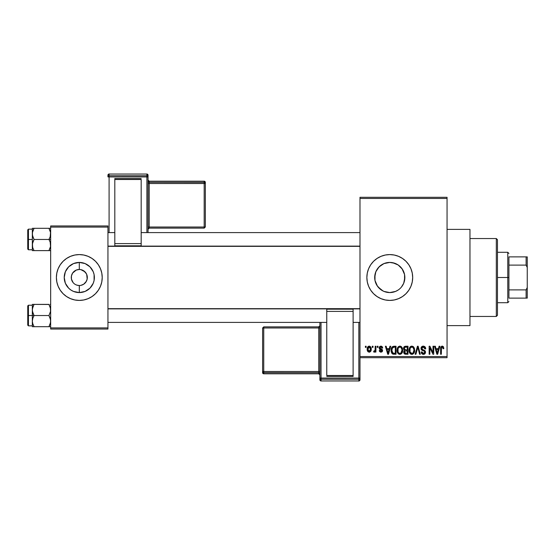 <?xml version="1.0" encoding="UTF-8"?>
<svg xmlns="http://www.w3.org/2000/svg" width="555" height="555" viewBox="0 0 555 555"><rect width="100%" height="100%" fill="white"/><g stroke="black" fill="none" stroke-linecap="round" stroke-linejoin="round"><path stroke-width="0.83" d="M79.233 269.48L76.236 270.091L79.282 269.48A8.02 8.02 0 0 0 71.283 277.5A8.02 8.02 0 0 0 79.303 285.52L79.205 285.52M73.1 282.578L71.435 279.068L71.435 275.932L72.636 273.046L76.236 270.091M74.203 283.688L73.635 283.168M75.508 284.562L74.849 284.167M394.695 291.75L389.77 292.575L386.793 292.277L389.77 292.575A15.075 15.075 0 0 1 374.694 277.5A15.075 15.075 0 0 1 389.77 262.425L383.97 263.583L381.375 264.978L378.128 267.926M378.128 287.074L383.075 291.007M376.692 284.999L374.986 280.455L374.993 274.517L374.986 280.455L377.497 286.255M377.567 268.648L376.672 270.042M389.763 254.585A22.915 22.915 0 0 0 385.316 255.023L389.77 254.585L394.244 255.029L398.539 256.334L402.5 258.45L405.976 261.301L408.827 264.77L410.943 268.731L412.247 273.032L412.684 277.5L412.247 281.968L410.943 286.269L408.827 290.23L405.976 293.699L402.5 296.55L398.539 298.666L394.244 299.971L389.77 300.415A22.915 22.915 0 0 1 366.862 277.5A22.915 22.915 0 0 1 389.77 254.585A22.915 22.915 0 0 1 412.684 277.5A22.915 22.915 0 0 1 389.77 300.415L385.302 299.971A22.915 22.915 0 0 0 389.763 300.415M385.288 255.029A22.915 22.915 0 0 0 381.021 256.327L385.302 255.029M380.987 256.341A22.915 22.915 0 0 0 377.053 258.443L381.007 256.334M377.032 258.457A22.915 22.915 0 0 0 377.032 296.543M385.302 299.971L381.007 298.666L377.046 296.55A22.915 22.915 0 0 0 380.987 298.659M381.021 298.673A22.915 22.915 0 0 0 385.288 299.971M447.052 325.618L469.967 325.618L469.967 229.381L447.052 229.381L469.967 229.381L469.967 325.618L447.052 325.618M76.944 285.166L79.303 285.52L79.303 292.575A15.075 15.075 0 0 1 64.227 277.5A15.075 15.075 0 0 1 79.303 262.425L79.303 269.48L80.87 269.633L79.303 269.48A8.02 8.02 0 0 1 87.322 277.5A8.02 8.02 0 0 1 79.303 285.52A8.02 8.02 0 0 1 71.283 277.5A8.02 8.02 0 0 1 79.303 269.48L79.303 262.425L85.075 263.57L89.966 266.837L93.233 271.728L94.093 274.558L94.093 280.442L93.233 283.272L89.966 288.163L85.075 291.43L79.303 292.575L73.537 291.43L70.929 290.036L68.647 288.163L65.372 283.272L64.227 277.5L65.372 271.728L68.647 266.837L73.537 263.57L79.303 262.425A15.075 15.075 0 0 1 94.378 277.5A15.075 15.075 0 0 1 79.303 292.575L79.372 285.52M66.538 269.48L66.766 269.126M66.538 285.52L66.766 285.874M76.236 284.909L78.172 285.436M78.644 285.492L79.303 285.52A8.02 8.02 0 0 0 87.322 277.5A8.02 8.02 0 0 0 79.303 269.48L79.4 269.48M72.636 273.046L72.282 273.629M70.541 298.666A22.915 22.915 0 0 0 79.296 300.415A22.915 22.915 0 0 1 56.388 277.5A22.915 22.915 0 0 1 79.303 254.585A22.915 22.915 0 0 0 70.541 256.334M70.534 256.334A22.915 22.915 0 0 0 58.129 286.262L56.832 281.968L56.388 277.5L56.832 273.032L58.136 268.731L60.252 264.77L63.103 261.301L66.572 258.45L70.534 256.334L74.835 255.029L79.303 254.585L83.777 255.029L88.072 256.334L92.033 258.45L95.509 261.301L98.353 264.77L100.476 268.731L101.773 273.032L102.217 277.5L101.773 281.968L100.476 286.269L98.353 290.23L95.509 293.699L92.033 296.55L88.072 298.666L83.777 299.971L79.303 300.415L74.835 299.971L70.534 298.666L66.572 296.55L63.103 293.699A22.915 22.915 0 0 0 70.534 298.666M92.068 269.48L91.839 269.126M92.068 285.52L91.839 285.874M82.376 284.909L80.87 285.367L83.756 284.167L86.323 281.371M86.323 273.629L83.756 270.833L80.87 269.633L84.977 271.832L86.712 274.434L87.17 279.068L85.969 281.954M359.987 198.454L359.987 356.546L447.052 356.546L447.052 198.454L359.987 198.454L359.987 197.302L447.052 197.302L447.052 198.454L447.052 197.302L359.987 197.302L359.987 357.697L447.052 357.697L447.052 198.454L359.987 198.454M372.273 347.381L372.273 346.237L373.002 346.237L373.002 347.381L372.273 347.381L373.002 347.381L373.002 346.237L372.273 346.237L373.002 346.237L373.002 347.381L372.273 347.381L372.273 346.237L372.273 347.381M375.125 351.308L374.32 352.175L373.633 351.863L373.841 351.031L375.055 350.455L375.194 346.237L375.922 346.237L375.922 352.071L375.194 352.071L375.194 351.142L374.5 352.147L373.633 351.863L373.841 351.031L374.944 350.746L375.194 349.262L375.055 350.455L373.841 351.031L373.633 351.863L374.32 352.175L375.194 351.142L375.194 352.071L375.922 352.071L375.922 346.237L375.194 346.237L375.922 346.237L375.922 352.071L375.194 352.071M377.275 347.381L377.275 346.237L378.004 346.237L378.004 347.381L377.275 347.381L378.004 347.381L378.004 346.237L377.275 346.237L378.004 346.237L378.004 347.381L377.275 347.381L377.275 346.237L377.275 347.381M379.148 348.02L380.196 346.258L381.445 346.202L382.298 346.826L382.693 348.006L381.965 348.11L380.862 346.965L379.877 347.874L382.457 349.837L382.485 351.162L381.889 351.932L380.612 352.147L379.53 351.461L379.252 350.51L379.981 350.406L380.917 351.343L381.847 350.489L379.571 349.262L379.148 348.02L381.861 350.628L380.917 351.343L379.981 350.406L379.252 350.51L380.945 352.175L382.589 350.51L379.877 347.874L380.862 346.965L381.965 348.11L382.693 348.006L380.91 346.133L379.148 348.02M389.943 346.237L389.319 348.637L389.943 346.237L390.713 346.237L388.493 354.256L387.723 354.256L385.399 346.237L386.162 346.237L386.793 348.637L389.319 348.637L386.793 348.637L386.162 346.237L385.399 346.237L387.723 354.256L388.493 354.256L390.713 346.237L389.943 346.237L390.713 346.237L388.493 354.256L387.723 354.256L385.399 346.237L386.162 346.237M399.877 346.133L401.577 346.882L402.528 348.713L402.569 351.551L401.938 353.188L400.849 354.152L399.524 354.34L398.143 353.597L397.345 352.196L397.442 348.027L398.414 346.646L399.877 346.133L397.789 347.361L397.061 350.24C396.936 352.467 397.873 353.84 399.871 354.361C401.91 353.826 402.847 352.418 402.687 350.143L401.966 347.395L400.037 346.14M411.241 346.209L413.066 346.473L414.273 348.034L414.654 350.496L414.099 352.89L412.83 354.152L411.505 354.34L410.117 353.597L409.319 352.196L409.417 348.027L410.388 346.646L411.852 346.133L409.763 347.361L409.042 350.24C408.917 352.467 409.854 353.84 411.845 354.361C413.884 353.826 414.821 352.418 414.661 350.143L414.065 347.596M442.578 346.167L443.521 346.917L443.827 348.637L443.098 348.741L442.474 347.118L441.475 347.555L441.329 354.256L440.601 354.256L440.719 347.486L441.232 346.507L442.252 346.133C440.968 346.459 440.42 347.354 440.601 348.817L440.601 354.256L441.329 354.256L441.433 347.68L442.217 347.069L443.098 348.741L443.827 348.637L443.389 346.702L442.252 346.133L443.389 346.702M377.046 296.55L373.57 293.699L370.719 290.23L368.603 286.269L367.299 281.968L366.862 277.5L367.299 273.032L368.603 268.731L370.719 264.77L373.57 261.301L377.046 258.45M439.102 346.237L438.471 348.637L439.102 346.237L439.872 346.237L437.652 354.256L436.882 354.256L434.558 346.237L435.321 346.237L435.952 348.637L438.471 348.637L435.952 348.637L435.321 346.237L434.558 346.237L436.882 354.256L437.652 354.256L439.872 346.237L439.102 346.237L439.872 346.237L437.652 354.256L436.882 354.256L434.558 346.237L435.321 346.237M432.997 346.237L432.997 352.654L432.997 346.237L433.726 346.237L433.726 354.256L432.949 354.256L429.868 347.825L429.868 354.256L429.14 354.256L429.14 346.237L429.924 346.237L432.997 352.654L429.924 346.237L429.14 346.237L429.14 354.256L429.868 354.256L429.868 347.825L432.949 354.256L433.726 354.256L433.726 346.237L432.997 346.237L433.726 346.237L433.726 354.256L432.949 354.256M423.292 346.133C421.856 346.237 421.099 347.007 421.016 348.457L421.633 346.785L423.292 346.133L425.088 346.937L425.692 348.589L424.977 348.949L424.506 347.617L423.403 347.083L422.397 347.257L421.772 348.158L422.084 349.331L424.665 350.427L425.373 351.377L425.373 353.001L424.631 354.021L422.965 354.326L421.793 353.667L421.224 351.967L421.953 351.863L422.445 353.105L423.534 353.424L424.492 352.987L424.755 351.919L424.291 351.121L421.64 350.045L421.016 348.457L422.126 350.372L424.54 351.322L424.769 352.141L423.396 353.424L421.953 351.863L421.224 351.967C421.273 353.424 422.008 354.222 423.423 354.361C424.748 354.25 425.442 353.521 425.498 352.168L421.744 348.443L423.222 347.069L424.977 348.949L425.706 348.845C425.671 347.208 424.866 346.306 423.292 346.133L423.541 346.147M417.693 347.812L415.917 354.256L415.154 354.256L417.443 346.237L418.151 346.237L420.315 354.256L419.559 354.256L417.839 347.173L415.917 354.256L415.154 354.256L415.917 354.256L417.839 347.173L419.559 354.256L420.315 354.256L418.151 346.237L417.443 346.237L418.151 346.237L420.315 354.256L419.559 354.256L417.977 347.812M405.74 346.237C404.276 346.299 403.534 347.09 403.52 348.596L404.609 346.438L408.001 346.237L408.001 354.256L405.33 354.236L404.269 353.722L403.742 352.002L404.519 350.559L403.52 348.596L404.519 350.559L403.728 352.245C403.797 353.535 404.463 354.208 405.733 354.256L408.001 354.256L408.001 346.237L405.74 346.237L408.001 346.237L408.001 354.256L405.733 354.256M391.677 347.541L393.883 346.237C391.858 346.66 390.935 348.013 391.129 350.295L391.428 348.138L392.267 346.75L396.02 346.237L396.02 354.256L392.343 353.84L391.442 352.474L391.129 350.295C390.984 351.946 391.552 353.216 392.829 354.111L396.02 354.256L396.02 346.237L393.883 346.237L396.02 346.237L396.02 354.256M367.875 351.558L367.174 349.213L367.847 346.771L369.706 346.202L371.031 347.645L371.094 350.455L369.706 352.106L367.882 351.565L367.174 349.213C367.07 350.829 367.743 351.815 369.207 352.175C370.685 351.808 371.357 350.802 371.233 349.157C371.357 347.513 370.678 346.507 369.207 346.133L369.332 346.14M365.405 347.381L365.405 346.237L366.133 346.237L366.133 347.381L365.405 347.381L366.133 347.381L366.133 346.237L365.405 346.237L366.133 346.237L366.133 347.381L365.405 347.381L365.405 346.237L365.405 347.381M50.665 225.947L107.947 225.947L107.947 227.092L50.665 227.092L50.665 327.908L107.947 327.908L107.947 225.947L50.665 225.947L50.665 227.092L50.665 225.947M63.103 293.699L60.252 290.23L58.136 286.269L60.252 290.23M50.665 329.053L107.947 329.053L107.947 227.092L50.665 227.092L50.665 329.053L50.665 327.908L107.947 327.908L107.947 329.053L50.665 329.053M79.316 300.415A22.915 22.915 0 0 0 100.469 286.276M98.353 290.23L100.476 286.269A22.915 22.915 0 0 0 100.476 268.738L98.353 264.77M95.509 261.301A22.915 22.915 0 0 0 79.316 254.585M79.303 254.585A22.915 22.915 0 0 1 102.217 277.5A22.915 22.915 0 0 1 79.303 300.415M60.252 264.77L58.136 268.731M79.969 269.508L79.303 269.48M79.303 285.52L78.255 285.45M359.987 357.697L359.987 356.546L447.052 356.546L447.052 357.697L359.987 357.697L359.987 378.115A1.145 1.145 180 0 1 358.842 379.259L358.842 380.959L321.033 380.959L321.033 379.259L358.842 379.259L358.842 380.959L321.033 380.959L319.888 379.814A1.145 1.145 -0 0 0 321.033 380.959L321.033 379.259A1.145 1.145 180 0 1 319.888 378.115L319.888 379.814L319.888 378.115L358.842 378.073L358.842 322.406L358.842 378.073L321.033 378.073L321.033 322.406L321.033 378.073L319.888 378.115L321.033 379.259L321.033 378.073L321.033 379.259L358.842 379.259L358.842 378.073L358.842 379.259L359.987 378.115L358.842 378.073L359.987 378.115L359.987 357.697M396.395 291.049L398.171 290.022L395.542 291.43L389.77 292.575L384.004 291.43L381.077 289.814M402.944 270.167L404.553 274.531L404.852 277.507L403.686 283.307L402.07 286.227M403.693 283.286L402.687 285.277M404.553 280.462L404.553 274.531L404.56 280.455L403.7 283.272L401.418 287.081M404.553 274.531L402.063 268.773M400.273 266.677L398.435 265.158M395.555 263.576L396.152 263.84M384.705 263.299L389.77 262.425L392.711 262.716L398.164 264.978L395.569 263.583M381.382 290.029L377.24 285.874L374.986 280.442L374.694 277.5L375.846 271.728L379.114 266.837L384.004 263.57L389.77 262.425L394.862 263.306M392.725 262.716L389.77 262.425A15.075 15.075 0 0 1 404.852 277.5A15.075 15.075 0 0 1 389.77 292.575L395.583 291.41M383.325 263.868L383.97 263.583M374.993 274.545L375.853 271.714M386.814 292.284L384.865 291.757M389.783 300.415A22.915 22.915 0 0 0 394.23 299.977M394.258 299.971A22.915 22.915 0 0 0 398.525 298.673M398.552 298.666A22.915 22.915 0 0 0 398.552 256.334M398.525 256.327A22.915 22.915 0 0 0 394.258 255.029M394.23 255.023A22.915 22.915 0 0 0 389.783 254.585M408.827 290.23L410.943 286.269M410.943 268.731L408.827 264.77M398.15 264.964L402.306 269.126L404.56 274.558M401.411 267.919L400.426 266.83M422.452 353.112L422.015 352.293M443.827 348.637L443.084 348.478M442.279 347.076L441.433 347.68L441.329 348.748L441.433 347.68L442.217 347.069L441.433 347.68M441.329 354.256L440.601 354.256L440.601 348.589M440.608 348.367L440.857 347.062M440.725 347.486L441.225 346.514M441.808 346.188L442.252 346.133M437.548 351.905L438.228 349.574L436.202 349.574L436.917 352.182L436.202 349.574L438.228 349.574L437.215 353.424L436.806 351.773L437.215 353.424L437.451 352.279M429.868 354.256L429.14 354.256L429.14 346.237L429.924 346.237M425.033 346.861L425.706 348.845L424.977 348.949L424.506 347.617M423.403 347.083L422.945 347.09M421.849 347.888L421.744 348.443M421.973 349.199L422.327 349.511M423.298 349.879L422.348 349.518M425.206 351.01L425.373 351.377M425.387 351.412L425.47 351.759M425.498 352.168L425.199 353.389M424.409 354.152L423.847 354.326M423.631 354.354L422.965 354.326M422.535 354.201L422.133 353.979M421.37 352.869L421.266 352.418M421.238 352.196L421.987 352.161M423.111 353.403L423.666 353.41M423.971 353.341L424.381 353.098M424.755 352.321L424.54 351.322L423.389 350.788L423.944 350.961M424.769 352.141L424.54 351.322M422.126 350.372L422.91 350.649M421.28 349.588L421.079 349.046M421.37 347.139L421.627 346.792M421.64 346.778L422.334 346.299M422.383 346.278L423.063 346.147M423.007 350.677L423.389 350.788M417.443 346.237L415.154 354.256L417.443 346.237M414.252 347.971L414.495 348.686M414.661 350.143L414.654 350.496M414.64 350.857L414.55 351.523M414.412 352.127L414.28 352.501M412.809 354.159L412.025 354.354M410.839 354.132L410.325 353.792M409.111 351.28L409.59 352.841M409.458 352.564L409.326 352.21M409.077 349.497L409.125 349.116M409.666 347.52L409.951 347.104M410.651 346.459L411.22 346.216M413.759 347.132L412.171 346.153M413.066 346.473L413.565 346.889M409.389 352.383L409.632 352.925L409.389 352.383M411.692 353.417L412.871 353.105M411.262 353.32L410.353 352.598L411.546 353.396M410.138 352.21L409.77 350.267L410.076 352.078L411.976 353.417M411.595 347.09L410.18 348.193L409.77 350.267C409.639 348.554 410.332 347.492 411.859 347.069L411.595 347.09M411.727 347.076L412.823 347.375L411.859 347.069C413.343 347.465 414.037 348.478 413.933 350.129L413.08 352.925L413.933 350.129C414.099 351.898 413.406 352.994 411.845 353.424L411.394 353.362M410.013 348.575L410.076 352.078M413.912 349.615L413.024 347.534M413.704 348.582L413.204 347.721M405.532 354.25L404.269 353.722M404.519 353.951L404.033 353.396M403.86 353.036L403.735 352.446M404.026 351.1L403.818 351.565M404.262 350.413L403.735 349.733M403.547 348.131L403.651 347.666M404.068 346.861L404.609 346.438M405.83 349.99L407.273 349.99L407.273 347.173L405.726 347.173L407.273 347.173L407.273 349.99L404.678 349.692L404.401 347.812L404.248 348.589L405.83 349.99L404.248 348.589L404.637 347.492L405.726 347.173L404.879 347.319M405.573 353.306L407.273 353.32L407.273 350.926L405.136 351.003L404.456 352.113L405.136 351.003L407.273 350.926L407.273 353.32L406.003 353.32L404.456 352.113L404.775 353.036L405.67 353.313M404.491 351.745L404.477 352.397M404.775 353.036L405.122 353.237M405.899 350.926L404.602 351.433M402.091 347.596L402.271 347.971M402.299 348.041L402.521 348.686M402.659 350.878L402.569 351.565M402.437 352.127L402.306 352.501M401.723 353.473L399.697 354.354M398.865 354.132L398.344 353.785M397.879 353.278L397.609 352.834M397.484 352.564L397.345 352.217M397.089 350.933L397.13 351.28M397.075 349.865L397.061 350.24M397.151 349.102L397.241 348.637M397.692 347.52L398.393 346.66M398.414 346.646L399.551 346.153M400.197 346.153L400.828 346.334M401.092 346.473L401.584 346.889M397.193 351.62L397.658 352.925M399.718 353.417L400.134 353.403M399.572 353.396L398.226 352.349L397.789 350.267L398.157 352.21M399.614 347.09L398.199 348.193L397.789 350.267C397.658 348.554 398.358 347.492 399.877 347.069L399.614 347.09M399.746 347.076L400.849 347.375L399.877 347.069C401.362 347.465 402.056 348.478 401.959 350.129L401.771 351.752L400.89 353.105L401.959 350.129C402.125 351.898 401.425 352.994 399.864 353.424L400.002 353.417M400.141 353.403L400.89 353.105M398.032 348.575L398.101 352.078M401.938 349.615L401.05 347.534M401.522 348.138L401.23 347.721M393.981 354.256L392.829 354.111M392.336 353.833L391.962 353.452M391.677 353.001L391.247 351.717M391.442 352.474L391.143 350.857M391.99 351.676L391.92 351.322M392.607 347.59L392.149 348.346L393.981 347.173L395.292 347.173L395.292 353.32L392.961 353.16L391.858 350.302L392.045 348.672M393.55 347.201L392.739 347.486M391.892 351.107L392.961 353.16L395.292 353.32L395.292 347.173L393.835 347.18M392.378 352.619L394.001 353.32L393.086 353.209M392.413 347.818L391.865 350.704M388.389 351.905L389.069 349.574L387.043 349.574L388.056 353.424L387.043 349.574L389.069 349.574L387.924 352.855M388.202 352.661L388.292 352.279M382.194 346.681L382.534 347.312M382.693 348.006L381.965 348.11M381.958 348.11L381.875 347.687M381.299 347.041L380.501 347.014M379.877 347.874L380.785 348.72L380.022 348.346M381.902 349.185L382.582 350.677M382.485 351.162L382.305 351.516M379.287 350.725L379.981 350.406L380.251 351.093M380.695 351.322L381.25 351.315M380.917 351.343L381.861 350.628L380.792 349.817L381.854 350.711M379.19 347.555L379.606 346.667M374.32 352.175L373.786 351.981M373.841 351.031L374.465 351.121M374.361 351.135L375.007 350.6M375.194 346.237L375.194 349.262M369.457 346.153L369.935 346.292M370.414 346.625L370.941 347.402M371.031 347.645L371.156 348.138M370.802 351.197L370.546 351.551M369.838 352.064L369.457 352.161M368.249 351.891L367.889 351.579M369.075 346.14L369.207 346.133C367.708 346.514 367.028 347.541 367.174 349.213L367.174 349.213M367.25 348.186L367.639 347.055M368.222 346.431L368.95 346.153M367.257 350.212L367.41 350.767M368.541 347.215L367.944 348.464M370.462 349.858L370.504 349.157L369.221 351.343L370.102 350.836L370.497 348.804L370.088 347.458L369.006 346.986L370.497 348.804M368.138 350.552L369.221 351.343L367.903 349.157L368.27 350.781M368.021 348.11L367.903 349.157L369.359 346.979M370.456 348.415L370.324 347.902M370.025 347.375L369.533 347.028M436.917 352.182L437.021 352.598M437.104 352.925L437.215 353.424M411.088 347.25L410.651 347.562M410.471 347.756L410.18 348.193M399.107 347.25L398.677 347.562M398.497 347.756L398.199 348.193M392.149 348.346L391.872 349.81M388.056 353.424L388.125 353.042M367.91 348.804L367.91 349.511M367.951 349.865L368.021 350.212M369.047 351.329L369.401 351.329M370.102 350.836L370.393 350.205M70.929 290.036L73.537 291.43L79.303 292.575L85.075 291.43L87.683 290.036M87.683 264.964L85.075 263.57L79.303 262.425L73.537 263.57L70.929 264.964M496.316 238.546L497.46 239.691L497.46 315.309L496.316 316.454L469.967 316.454L496.316 316.454L496.316 238.546L469.967 238.546L496.316 238.546L496.316 316.454L497.46 315.309L497.46 239.691L496.316 238.546M32.461 311.424L32.336 315.538L34.056 315.538L32.821 312.84L32.336 309.961L32.814 307.095L34.056 304.383L48.937 304.383L50.533 308.497L50.54 311.404L48.937 315.538L34.056 315.538L32.461 311.424M48.993 304.48L32.336 304.383L32.336 315.538L27.75 315.538L27.75 325.161L27.75 305.909L27.75 315.538L28.437 315.538L28.437 305.222L28.437 315.538L32.336 315.538L32.336 321.109L32.814 318.251L34.056 315.538L48.937 315.538L50.533 319.645L50.54 322.552L48.937 326.687L34.056 326.687L32.821 323.995L32.336 321.109L32.336 326.687L50.54 326.687L48.937 326.687L50.179 323.995L48.937 326.687L50.179 323.995L50.665 321.109L50.179 318.23L48.937 315.538L50.54 311.404L50.373 307.754M50.665 326.687L48.937 326.687M32.62 323.315L34.056 326.687L32.821 323.995L32.336 321.109L32.336 326.687L34.056 326.687M34.056 304.383L32.461 308.504L34.056 304.383L32.461 304.383L34.056 304.383L32.814 307.088L32.336 309.961L32.336 304.383L32.814 304.383M32.336 321.262L32.814 318.251L34.056 315.538L32.336 315.538L32.336 321.109M28.437 315.538L28.437 325.847L28.437 315.538M32.662 323.468L32.814 323.974L32.662 323.468M50.665 304.383L50.179 304.383L50.665 304.383M48.937 304.383L50.186 307.095M359.987 308.878L107.947 308.878L359.987 308.878M107.947 246.122L359.987 246.122L107.947 246.122M508.921 256.882L508.921 265.11L508.921 256.882L526.105 256.882L508.921 256.882M508.921 277.5L508.921 265.11L508.921 289.89L508.921 277.5L507.776 277.5L508.921 277.5M497.46 252.296L507.776 252.296L507.776 277.5L507.776 252.296L508.921 253.441M497.46 277.5L507.776 277.5L497.46 277.5M508.921 298.118L508.921 289.89L508.921 298.118L527.25 298.118L527.25 287.49L526.105 289.89L508.921 289.89L526.105 289.89L526.105 298.118L526.105 289.89L527.25 287.49L527.25 298.118L508.921 298.118M497.46 302.704L507.776 302.704L507.776 277.5L507.776 302.704L508.921 301.559M527.25 256.882L526.105 256.882L526.105 265.11L527.25 267.51L527.25 287.49L527.25 256.882L527.25 267.51L526.105 265.11L526.105 256.882L527.25 256.882M508.921 265.11L526.105 265.11L508.921 265.11M50.533 243.576L50.54 246.496L48.937 250.617L50.179 247.912L48.937 250.617L34.056 250.617L32.814 247.912L32.336 245.039L32.814 242.174L34.056 239.462L32.461 235.355L32.454 232.448L34.056 228.313L32.821 231.005L34.056 228.313L32.336 228.313L32.814 228.313L32.336 228.313L32.336 239.462L27.75 239.462L27.75 249.091L27.75 229.839L27.75 239.462L28.437 239.462L28.437 249.778L28.437 239.462L32.336 239.462L32.336 250.617L50.54 250.617L48.937 250.617L50.54 246.496L50.179 242.16L50.533 243.576M48.937 239.462L50.179 242.16L48.937 239.462L34.056 239.462L50.665 239.462L48.937 239.462L50.186 236.749L48.937 239.462M32.62 247.246L32.454 243.596L34.056 239.462L32.821 236.77L32.336 233.891L32.336 250.617M50.373 231.685L50.665 233.891L50.186 236.749L50.533 232.42L48.937 228.313L34.056 228.313L48.937 228.313L50.179 231.005L48.937 228.313L50.54 228.313L48.937 228.313M50.665 228.313L50.179 228.313L50.665 228.313M50.665 250.617L50.179 250.617L50.665 250.617M32.336 229.153L28.437 229.153L28.437 239.462L28.437 229.153L27.75 229.839M32.461 228.313L34.056 228.313L32.336 228.313L32.336 233.891L32.62 231.678M32.662 231.532L34.056 228.313M32.814 247.905L34.001 250.52M32.461 250.617L34.056 250.617M50.339 231.532L50.186 231.026L50.339 231.532M48.937 250.617L50.179 250.617M32.814 326.687L32.461 326.687M32.662 307.609L32.814 307.095M50.339 323.468L50.186 323.974M50.179 228.313L50.54 228.313M50.339 247.391L50.186 247.905M148.039 232.594L148.039 175.186A1.145 1.145 180 0 0 146.895 174.041L146.895 175.741L109.092 175.741L109.092 174.041L146.895 174.041L148.039 175.186L148.039 176.885L109.092 176.927L109.092 232.594L109.092 176.927L146.895 176.927L146.895 232.594L146.895 176.927L148.039 176.885L146.895 175.741A1.145 1.145 0 0 1 148.039 176.885L148.039 232.594M141.171 178.557L114.816 178.557L114.816 179.487L141.171 179.487L141.171 243.603L141.171 179.487L114.816 179.487L114.816 243.603L114.816 178.557L141.171 178.557M141.171 245.809L141.171 243.603L114.816 243.603L114.816 245.809L141.171 245.816L141.171 243.603L114.816 243.603L114.816 245.809M107.947 175.186L107.947 176.885A1.145 1.145 0 0 1 109.092 175.741L109.092 174.041L146.895 174.041L146.895 176.927L146.895 175.741L109.092 175.741L109.092 176.927L109.092 175.741L107.947 176.885L109.092 176.927L107.947 176.885L107.947 175.186A1.145 1.145 0 0 1 109.092 174.041L109.092 174.041A1.145 1.145 180 0 0 107.947 175.186C109.647 172.799 108.801 174.61 109.092 174.041L146.895 174.041L148.039 175.186M204.178 182.324L149.191 182.324L149.191 181.194L204.178 181.194L204.178 182.324A1.145 1.145 0 0 1 205.322 183.469L205.322 226.981L204.178 227.016L149.191 227.016L149.191 183.511L204.178 183.511L204.178 228.126L205.322 226.981L205.322 182.338L205.322 183.469L204.178 183.511L204.178 227.016L205.322 226.981L204.178 228.126L204.178 227.016L149.191 227.016L149.191 228.126L204.178 228.126L149.191 228.126A1.145 1.145 180 0 0 148.039 229.27L149.191 228.126L149.191 227.016L148.039 227.057L149.191 227.016L149.191 183.511L205.322 183.469L204.178 182.324L204.178 183.511L204.178 182.324L149.191 182.324L149.191 183.511L148.039 183.552L149.191 183.511L149.191 182.324A1.145 1.145 0 0 1 148.039 181.18A1.145 1.145 180 0 0 149.191 182.324L149.191 181.194L204.178 181.194L204.178 182.324M205.322 182.338A1.145 1.145 180 0 0 204.178 181.194L205.322 182.338L204.178 181.194L149.191 181.194A1.145 1.145 0 0 1 148.039 180.063A1.145 1.145 180 0 0 149.191 181.194L148.039 180.049M319.888 322.406L319.888 378.115L319.888 322.406M326.763 376.443L353.112 376.443L353.112 375.513L326.763 375.513L326.763 311.397L326.763 375.513L353.112 375.513L353.112 311.397L353.112 376.443L326.763 376.443M326.763 309.19L326.763 311.397L353.112 311.397L353.112 309.19L326.763 309.184L326.763 311.397L353.112 311.397L353.112 309.19M359.987 379.814L359.987 378.115L359.987 379.814A1.145 1.145 180 0 1 358.842 380.959L358.842 380.959A1.145 1.145 -0 0 0 359.987 379.814C358.28 382.201 359.127 380.39 358.842 380.959L321.033 380.959L319.888 379.814M263.75 372.676L318.743 372.676L318.743 373.806L263.75 373.806L263.75 372.676A1.145 1.145 180 0 1 262.605 371.531L262.605 328.019L263.75 327.984L318.743 327.984L318.743 371.489L263.75 371.489L263.75 326.874L262.605 328.019L262.605 372.662L262.605 371.531L263.75 371.489L263.75 327.984L262.605 328.019L263.75 326.874L263.75 327.984L318.743 327.984L318.743 326.874L263.75 326.874L318.743 326.874A1.145 1.145 -0 0 0 319.888 325.729L318.743 326.874L318.743 327.984L319.888 327.943L318.743 327.984L318.743 371.489L262.605 371.531L263.75 372.676L263.75 371.489L263.75 372.676L318.743 372.676L318.743 371.489L319.888 371.448L318.743 371.489L318.743 372.676A1.145 1.145 180 0 1 319.888 373.82A1.145 1.145 -0 0 0 318.743 372.676L318.743 373.806L263.75 373.806L263.75 372.676M262.605 372.662A1.145 1.145 -0 0 0 263.75 373.806L262.605 372.662L263.75 373.806L318.743 373.806A1.145 1.145 180 0 1 319.888 374.951A1.145 1.145 -0 0 0 318.743 373.806L319.888 374.951M32.336 305.222L28.437 305.222L27.75 305.909M32.336 325.847L28.437 325.847L27.75 325.161M107.947 322.406L326.763 322.406M353.112 322.406L359.987 322.406M107.947 308.663L359.987 308.663M359.987 232.594L141.171 232.594M114.816 232.594L107.947 232.594M359.987 246.337L107.947 246.337M32.336 249.778L28.437 249.778L27.75 249.091M114.816 245.816L141.171 245.816M353.112 309.184L326.763 309.184"/></g></svg>
